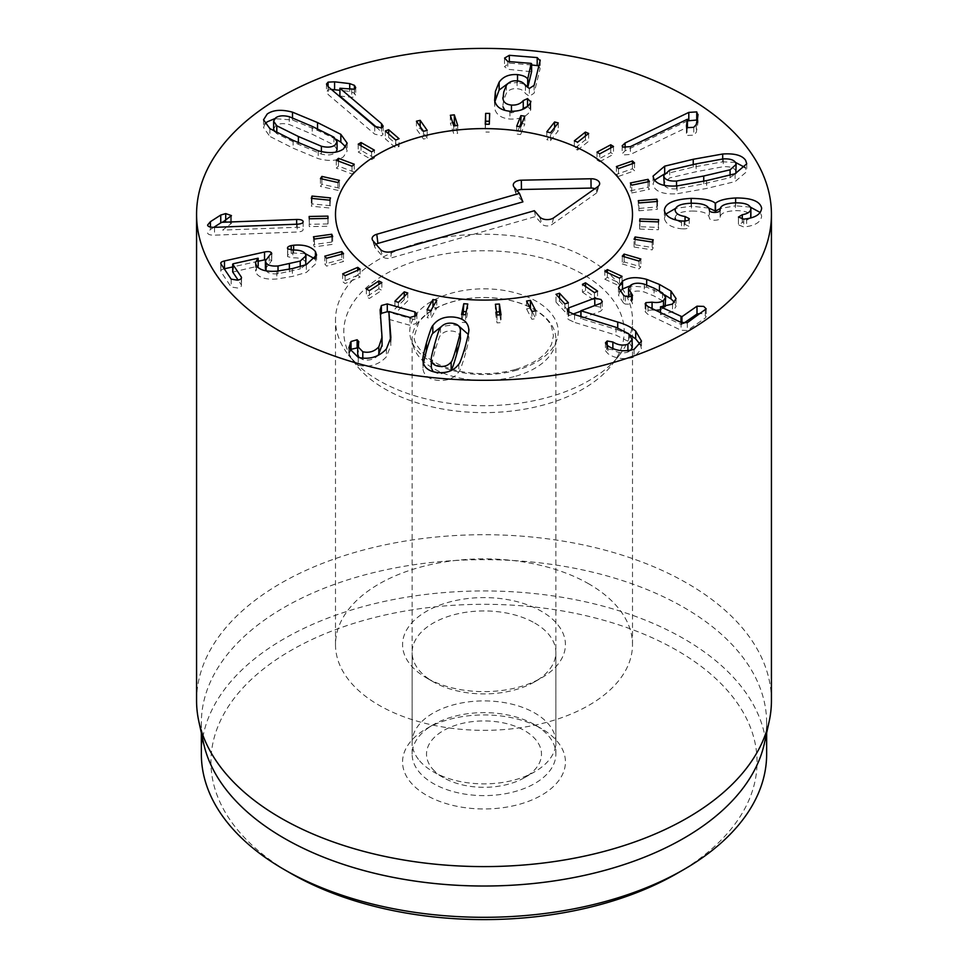 <?xml version="1.0" encoding="UTF-8"?>
<svg xmlns="http://www.w3.org/2000/svg" width="968" height="968" viewBox="0 0 968 968"><rect width="100%" height="100%" fill="white"/><g stroke="black" fill="none" stroke-linecap="round" stroke-linejoin="round"><path stroke-width="0.73" stroke-dasharray="4.84 3.63" d="M541.584 728.698L534.808 724.79A71.862 41.491 0 0 0 433.192 724.79A71.862 41.491 0 0 0 412.138 754.132A71.862 41.491 0 0 0 484 795.611A71.862 41.491 0 0 0 555.862 754.132A71.862 41.491 0 0 0 534.808 724.79L541.584 728.698A81.433 47.021 180 0 1 541.584 795.2A81.433 47.021 180 0 1 426.416 795.2A81.433 47.021 180 0 1 426.416 728.698A81.433 47.021 180 0 1 541.584 728.698M534.808 623.09A71.862 41.491 180 0 1 555.862 652.432A71.862 41.491 180 0 1 534.808 681.762A71.862 41.491 180 0 1 433.192 681.762L433.192 681.762A71.862 41.491 180 0 1 412.138 652.432A71.862 41.491 180 0 1 456.497 614.099A71.862 41.491 180 0 1 534.808 623.09M677.08 873.426A273.061 157.651 0 0 0 677.08 650.472A273.061 157.651 0 0 0 290.92 650.472A273.061 157.651 0 0 0 290.908 873.426M577.606 150.04L588.665 141.28L585.41 139.9L574.351 148.661L577.606 150.04L577.606 142.211M588.665 133.451L588.665 141.28M585.41 136.028L585.41 139.9M574.351 140.844L574.351 148.661M550.49 140.626L558.27 130.753L554.604 129.785L546.823 139.658L550.49 140.626L550.49 132.797M558.27 122.924L558.27 130.753M554.604 127.582L554.604 129.785M546.823 131.829L546.823 139.658M520.639 126.735L520.639 134.552L524.813 123.989L521.885 123.602M524.813 116.16L524.813 123.989M519.647 126.602L516.706 134.044L520.639 134.552M516.706 126.215L516.706 134.044M489.288 124.267L489.397 121.242M489.687 113.425L489.687 121.254M485.537 124.219L485.258 132.035L489.288 132.096M485.258 124.219L485.258 132.035M457.719 125.501L457.719 133.33L455.311 125.755M452.77 122.827L450.35 123.081L453.75 133.741L457.719 133.33M450.35 115.265L450.35 123.081M453.75 125.925L453.75 133.741M427.227 138.206L420.173 128.163L416.434 129.034L423.488 139.077L427.227 138.206L427.227 130.39M420.173 126.53L420.173 128.163M416.434 121.206L416.434 129.034M423.488 131.261L423.488 139.077M399.07 146.543L388.652 137.517L385.3 138.811L395.718 147.838L399.07 146.543L399.07 138.714M388.652 133.899L388.652 137.517M385.3 130.995L385.3 138.811M395.718 140.009L395.718 147.838M374.398 157.99L361.04 150.367L358.208 152.012L371.567 159.635L374.398 157.99L374.398 150.161M361.04 145.805L361.04 150.367M358.208 144.196L358.208 152.012M371.567 151.819L371.567 159.635M354.24 172.062L338.485 166.145L336.295 168.105L352.037 174.01L354.24 172.062L354.24 164.233M338.485 161.099L338.485 166.145M336.295 160.277L336.295 168.105M352.037 166.194L352.037 174.01M339.405 188.203L321.908 184.247L320.444 186.413L337.929 190.369L339.405 188.203L339.405 180.375M321.908 178.923L321.908 184.247M320.444 178.584L320.444 186.413M337.929 182.541L337.929 190.369M330.499 205.724L311.999 203.885L311.309 206.184L329.822 208.023L330.499 197.908M311.999 198.428L311.999 203.885M311.309 198.367L311.309 206.184M329.822 200.194L329.822 208.023M327.922 223.935L309.143 224.286L309.276 226.621L328.043 226.258L327.922 218.441M309.143 216.469L309.143 224.286M309.276 218.792L309.276 226.621M328.043 218.441L328.043 226.258M331.746 242.073L313.475 244.601L314.418 246.864L332.677 244.335L331.746 242.073L331.746 236.64M313.475 236.785L313.475 244.601M314.418 239.048L314.418 246.864M332.677 236.507L332.677 244.335M341.813 259.388L324.812 263.998L326.531 266.103L343.531 261.493L341.813 259.388L341.813 254.136M324.812 256.169L324.812 263.998M326.531 258.274L326.531 266.103M343.531 253.677L343.531 261.493M357.736 275.178L342.696 281.664L345.104 283.527L360.156 277.042L357.736 275.178L357.736 270.253M342.696 273.847L342.696 281.664M345.104 275.711L345.104 283.527M360.156 269.213L360.156 277.042M378.851 288.791L366.376 296.898L369.389 298.447L381.864 290.327L378.851 288.791L378.851 284.471M366.376 289.069L366.376 296.898M369.389 290.618L369.389 298.447M381.864 282.511L381.864 290.327M404.273 299.656L394.896 309.058L398.38 310.22L407.77 300.818L404.273 299.656L404.273 296.498M394.896 301.229L394.896 309.058M398.38 302.391L398.38 310.22M407.77 293.002L407.77 300.818M432.974 307.352L427.069 317.649L430.893 318.375L436.798 308.078L432.974 306.929M427.069 309.82L427.069 317.649M430.893 310.559L430.893 318.375M436.798 300.262L436.798 308.078M463.152 314.6L461.579 322.308L465.584 322.586L467.774 311.817L466.213 311.708M461.579 314.491L461.579 322.308M465.584 314.757L465.584 322.586M467.774 303.988L467.774 311.817M495.398 304.242L495.398 312.059L497.02 322.864L501.037 322.659L499.875 314.902M497.02 315.036L497.02 322.864M501.037 314.842L501.037 322.659M496.56 311.999L495.398 312.059M526.568 301.06L526.568 308.889L531.916 319.283L535.788 318.617L532.085 311.43M531.916 311.454L531.916 319.283M535.788 310.788L535.788 318.617M530.27 308.248L526.568 308.889M555.983 302.149L564.852 311.708L568.41 310.607L559.528 301.048L555.983 302.149L555.983 294.332M564.852 303.879L564.852 311.708M568.41 302.778L568.41 310.607M559.528 298.156L559.528 301.048M582.433 292.13L594.461 300.455L597.558 298.967L585.531 290.642L582.433 292.13L582.433 284.302M594.461 292.626L594.461 300.455M597.558 291.138L597.558 298.967M585.531 286.443L585.531 290.642M604.843 279.232L619.532 285.983L622.049 284.168L607.359 277.405L604.843 279.232L604.843 271.403M619.532 278.167L619.532 285.983M622.049 276.34L622.049 284.168M607.359 272.565L607.359 277.405M622.291 263.986L639.037 268.898L640.864 266.817L624.118 261.917L622.291 263.986L622.291 256.169M639.037 261.07L639.037 268.898M640.864 259L640.864 266.817M624.118 256.702L624.118 261.917M634.052 247.034L652.178 249.889L653.243 247.639L635.117 244.783L634.052 247.034L634.052 239.205M652.178 242.061L652.178 249.889M653.243 239.822L653.243 247.639M635.117 239.374L635.117 244.783M639.654 229.053L658.397 229.743L658.663 227.419L639.909 226.73L639.654 229.053L639.654 221.224M658.397 221.914L658.397 229.743M658.663 219.591L658.663 227.419M639.909 221.236L639.909 226.73M638.868 210.794L657.466 209.282L656.897 206.971L638.299 208.483L638.868 210.794L638.868 202.965M657.466 201.453L657.466 209.282M656.897 201.501L656.897 206.971M638.299 200.666L638.299 208.483M631.705 192.995L649.395 189.353L648.04 187.163L630.35 190.805L631.705 192.995L631.705 185.166M649.395 181.524L649.395 189.353M648.04 181.802L648.04 187.163M630.35 182.976L630.35 190.805M618.479 176.394L634.536 170.767L632.443 168.783L616.386 174.409L618.479 176.394L618.479 168.577M634.536 162.951L634.536 170.767M632.443 163.677L632.443 168.783M616.386 166.581L616.386 174.409M599.736 161.68L613.494 154.299L610.747 152.593L596.99 159.974L599.736 161.68L599.736 153.852M613.494 146.47L613.494 154.299M610.747 147.947L610.747 152.593M596.99 152.157L596.99 159.974M460.393 338.159L460.332 337.336C459.655 333.621 456.848 331.516 451.923 331.044C446.986 330.596 443.162 332.072 440.476 335.472C439.75 335.485 437.863 340.869 434.801 351.626C431.813 362.322 430.639 367.755 431.317 367.925M433.24 371.712L439.726 374.229L450.108 371.01M460.332 329.519L460.332 337.336M440.476 327.644L440.476 335.472M422.895 360.701L422.895 368.518C423.754 375.427 428.788 379.383 437.984 380.376C447.252 381.114 454.198 378.294 458.808 371.906C459.8 371.385 461.93 365.577 465.209 354.482C468.222 343.301 469.395 337.396 468.742 336.743L468.258 334.371M423.391 363.073L422.895 368.518M458.808 364.077L458.808 371.906M468.742 330.596L468.766 329.677M458.409 325.72L453.653 324.897L441.541 326.434M380.109 310.159L382.082 346.217M380.448 314.902L380.109 317.988M362.794 358.245L362.794 359.564L359.055 357.603M378.827 354.639C374.483 359.37 369.135 361.016 362.794 359.564M358.523 343.12L358.838 349.569L357.688 347.802M357.688 354.276L358.523 350.948M358.281 357.398L358.281 365.226C369.486 367.671 378.863 364.851 386.389 356.781L390.878 345.382L390.564 340.857M349.738 351.541L348.855 355.788L358.281 365.226M390.757 339.599L390.757 343.277M388.858 319.343L410.057 325.309L415.998 323.542L416.869 321.642L414.897 319.743L388.858 312.192M388.979 311.381L388.979 319.198M293.631 250.034L293.631 253.047L291.223 253.422C288.174 254.136 287.012 255.225 287.726 256.689L292.832 257.863C299.173 257.657 303.347 258.916 305.356 261.638L305.997 263.55M287.726 248.861L287.726 256.689L287.496 248.074M292.832 250.047L292.832 257.863M300.225 266.636L300.225 268.898L278.022 273.799C271.657 274.234 267.664 273.17 266.067 270.58M305.694 264.881L300.225 268.898M278.022 271.052L278.022 273.799M269.237 256.217L269.237 264.046L271.512 260.707C270.508 259.363 268.184 259.073 264.542 259.823M265.401 268.644L269.237 264.046M271.754 253.616L271.754 261.433L271.512 254.354M258.178 261.251L232.683 266.938M224.467 268.777C221.418 269.491 220.268 270.508 221.019 271.814L231.171 286.976L237.656 288.016C240.79 287.278 241.976 286.189 241.238 284.725L238.116 280.079M220.764 263.26L220.764 271.088L221.019 263.986M241.516 277.707L241.516 285.536L241.238 278.469M232.731 272.032L258.178 266.115M258.105 258.202L258.105 266.018M256.399 265.595L256.399 273.424C259.509 277.877 266.309 279.728 276.8 278.99L292.421 276.412L306.336 272.456L316.596 262.897L315.108 258.976M257.331 266.769L255.443 270.508L256.399 273.424M276.8 271.173L276.8 278.99M315.423 258.541L315.423 259.388M305.21 253.604L293.631 253.047M213.759 227.359L210.419 229.501L207.6 232.889C207.866 234.462 210.177 235.224 214.545 235.163L297.188 232.03C301.193 231.788 303.178 230.916 303.129 229.428C302.839 227.94 300.673 227.226 296.656 227.286L222.664 230.094L231.437 223.414L225.713 221.406L223.257 221.769M230.505 217.001L230.505 224.818M231.437 215.779L231.449 223.511L231.449 215.683M225.713 220.147L225.713 221.406M210.419 227.069L210.419 229.501M303.129 221.745L303.129 229.428M687.498 120.867L625.11 150.814L622.158 153.682L622.969 154.941L630.374 154.469L687.498 127.183M687.377 119.27L687.377 127.098M687.401 127.824L686.409 134.02L687.086 135.472L693.754 135.157L696.295 132.289L698.037 122.234L698.037 114.405M686.409 126.203L686.409 134.02L686.409 126.203M687.086 127.655L687.086 135.472M693.754 127.328L693.754 135.157M696.295 124.473L696.295 132.289M697.904 115.591L697.904 123.42L696.742 119.717M530.161 103.334L530.161 111.151L530.779 109.771L530.863 101.217M530.779 101.942L530.779 109.771L527.536 106.407M522.079 109.614L511.455 112.881L504.824 110.34M502.888 105.476L503.747 99.837L506.397 93.17C508.841 89.746 512.399 88.257 517.094 88.717C521.159 89.068 523.942 90.653 525.43 93.497L529.363 96.268L534.094 93.194L540.108 68.631L538.886 65.812M506.397 85.353L506.397 93.17M525.43 85.68L525.43 93.497M531.614 64.953L509.325 63.138L504.485 66.635L507.813 69.297L531.589 71.717M517.517 80.925L517.517 82.462L508.055 83.405M524.426 84.24L517.517 82.462M494.902 101.579L494.624 108.101C495.955 114.563 501.061 118.217 509.942 119.052C519.707 119.403 526.447 116.765 530.161 111.151M509.942 111.223L509.942 119.052M331.371 89.431L328.104 89.963L326.47 91.875L328.225 94.574L374.725 134.141L381.622 135.774L383.159 133.995L377.278 127.837M339.901 96.05L351.735 97.284L354.324 97.042L355.716 95.384L354.421 93.17L349.726 91.44L339.901 90.278M340.058 88.173L340.058 95.989M351.735 89.455L351.735 97.284M354.324 89.213L354.324 97.042M354.421 89.165L354.421 93.17M349.726 89.237L349.726 91.44M337.082 149.604L333.912 144.97L312.253 134.237L289.299 124.521C283.346 123.057 278.808 123.444 275.674 125.695L273.617 128.986M289.299 116.704L289.299 124.521M274.488 131.37L276.8 133.62L298.386 144.317L321.4 154.069C327.353 155.533 331.903 155.146 335.025 152.896L335.956 152.109M276.8 132.568L276.8 133.62M321.4 151.553L321.4 154.069M333.912 137.153L333.912 144.97M336.211 139.404L317.54 130.39L292.505 119.996L274.743 118.665M292.505 117.745L292.505 119.996M269.878 128.623L269.878 136.44L293.098 148.165L318.206 158.595C329.072 161.535 337.493 160.93 343.483 156.768L347.161 150.972L345.721 146.882M264.978 123.892L263.538 127.619L269.878 136.44M318.206 150.778L318.206 158.595M574.556 314.576L574.556 322.392L615.987 335.134L628.68 341.583L632.128 347.427M568.264 311.587L568.264 319.404L574.556 322.392M627.905 350.803L627.905 352.062C622.993 353.671 617.983 352.921 612.865 349.823L607.166 348.819L605.448 350.694L607.94 353.683C615.333 358.692 624.045 359.854 634.076 357.168L641.481 348.94L640.429 344.777M630.87 350.295L627.905 352.062M612.865 348.383L612.865 349.823M607.94 345.854L607.94 353.683M634.076 349.351L634.076 357.168M617.729 327.874L617.729 329.894L580.861 318.593L600.656 311.188L602.29 309.494L601.019 307.34L594.788 305.961L580.861 311.164M629.539 334.577L617.729 329.894M581.006 316.56L581.006 318.726M580.861 316.512L580.861 318.593M573.104 314.068L568.857 315.665L567.212 317.431L568.264 319.404M568.857 312.059L568.857 315.665M623.549 295.24L623.549 303.057L625.267 304.085L631.923 304.254L632.588 303.202L628.631 297.188M631.923 296.438L631.923 304.254M631.221 296.801L631.221 301.108M628.547 296.426L630.809 292.953C634.088 290.787 638.59 290.461 644.289 292.009L654.09 296.014L662.523 300.806L665.609 305.138M644.289 284.181L644.289 292.009M662.523 292.977L662.523 300.806M665.173 306.687L660.479 309.808M652.069 308.55L652.069 309.99L645.91 310.474L645.111 311.708L647.979 314.406L681.061 330.245L687.328 330.511L705.309 317.988L706.18 316.681L703.724 314.213L700.784 313.317M655.711 310.292L652.069 309.99M683.686 323.288L680.964 324.437L660.479 314.636L672.506 311.89L676.063 306.408L674.502 302.331M660.479 312.567L660.479 314.636M660.6 306.735L660.6 314.552M672.506 304.061L672.506 311.89M664.556 294.853L646.685 287.193L629.732 286.032M619.835 291.537L618.491 295.288L623.549 303.057M681.557 220.982L681.557 228.799L684.122 228.896C687.401 228.726 689.107 227.928 689.252 226.488L675.712 219.845M689.252 218.671L689.252 226.488M685.054 221.019L685.054 224.334M691.442 203.244L691.442 211.06C702.478 210.988 708.443 213.202 709.338 217.679L709.375 218.054C709.701 219.554 711.553 220.281 714.941 220.232C718.316 220.111 720.047 219.288 720.144 217.776L720.119 209.463M675.144 218.09C675.482 213.759 680.915 211.423 691.442 211.06M709.338 209.862L709.338 217.679M720.156 210.068L720.156 217.897L720.144 210.189M720.119 210.358L720.119 217.461C720.156 213.456 725.25 211.193 735.438 210.673C744.936 210.552 750.091 212.476 750.89 216.457M735.438 202.857L735.438 210.673M742.299 219.071L742.299 222.543L738.451 224.866L743.726 226.948L746.63 226.609C756.068 225.169 761.078 221.624 761.647 215.973L760.303 212.524M750.672 217.909L742.299 222.543M738.439 216.953L738.439 224.782L738.451 217.038M743.726 219.119L743.726 226.948M746.63 218.78L746.63 226.609M735.607 202.844L735.607 205.809L720.24 208.543M750.43 207.164L735.607 205.809M691.164 203.244L691.164 206.208L675.495 208.447M708.757 208.059L691.164 206.208M664.375 210.54L664.375 218.357C665.706 224.177 671.429 227.649 681.557 228.799M665.694 214.134L664.375 218.357M664.266 185.239C665.996 187.949 670.098 189.147 676.547 188.845L703.736 183.823L730.09 177.64L735.825 173.478M730.09 175.281L730.09 177.64M736.116 172.207L735.511 170.32C733.78 167.621 729.69 166.411 723.229 166.714L696.125 171.723L669.687 177.93L663.661 183.351M723.229 158.897L723.229 166.714M669.687 170.102L669.687 177.93M676.547 185.941L676.547 188.845M677.092 185.904L677.092 193.733L706.64 188.445L735.099 181.585L746.751 171.602L745.239 167.585M735.099 173.756L735.099 181.585M722.697 158.921L722.697 161.838L693.233 167.101L663.951 174.264M735.438 162.382L722.697 161.838M664.677 173.151L664.677 173.986M654.537 180.157L653.037 183.956L654.126 187.368C657.514 192.402 665.173 194.52 677.092 193.733M426.416 677.854L433.192 681.762L426.416 677.854A81.433 47.021 0 0 0 541.584 677.854A81.433 47.021 0 0 0 541.584 611.365A81.433 47.021 0 0 0 426.416 611.365A81.433 47.021 0 0 0 426.416 677.854L426.416 677.854M589.004 583.982A148.503 85.741 0 0 0 427.166 565.397A148.503 85.741 0 0 0 335.497 644.603A148.503 85.741 0 0 0 484 730.344A148.503 85.741 0 0 0 632.503 644.603A148.503 85.741 0 0 0 589.004 583.982M201.356 754.132A282.644 163.181 180 0 1 375.838 603.366A282.644 163.181 180 0 1 683.856 638.747A282.644 163.181 180 0 1 766.644 754.132M203.57 743.182A282.644 163.181 180 0 1 201.356 722.842A282.644 163.181 180 0 1 375.838 572.076A282.644 163.181 180 0 1 683.856 607.444A282.644 163.181 180 0 1 766.644 722.842A282.644 163.181 180 0 1 764.43 743.182M771.435 700.65A287.435 165.952 0 0 0 687.244 583.317A287.435 165.952 0 0 0 374.011 547.344A287.435 165.952 0 0 0 196.564 700.65M517.166 190.708A5.82 3.364 0 0 0 515.932 193.491A5.82 3.364 0 0 0 516.428 194.35L522.901 201.876M376.032 244.275A5.82 3.364 0 0 0 374.798 247.058A5.82 3.364 0 0 0 375.294 247.917L382.747 256.581A5.82 3.364 0 0 0 390.552 258.105L535.522 216.554L541.983 224.08A5.82 3.364 0 0 0 551.699 224.709L595.78 193.552A5.82 3.364 0 0 0 596.99 192.063A5.82 3.364 0 0 0 594.812 188.76M534.36 210.721L535.522 216.554M432.502 768.882A57.487 33.19 0 0 0 443.356 777.594A57.487 33.19 0 0 0 524.644 777.594A57.487 33.19 0 0 0 528.806 733.333A57.487 33.19 0 0 0 453.024 726.169A57.487 33.19 0 0 0 432.502 768.882M419.64 760.836A71.862 41.491 0 0 0 433.192 771.726A71.862 41.491 0 0 0 534.808 771.726A71.862 41.491 0 0 0 555.862 742.395A71.862 41.491 0 0 0 484 700.905A71.862 41.491 0 0 0 412.138 742.395A71.862 41.491 0 0 0 419.64 760.836M515.944 376.153A71.862 41.491 0 0 0 555.862 338.994A71.862 41.491 0 0 0 484 297.503A71.862 41.491 0 0 0 412.138 338.994A71.862 41.491 0 0 0 419.64 357.434A71.862 41.491 0 0 0 515.944 376.153M421.661 259.182A140.203 80.949 0 0 0 356.006 364.742A140.203 80.949 0 0 0 484 412.634A140.203 80.949 0 0 0 611.994 364.742A140.203 80.949 0 0 0 581.127 273.315A140.203 80.949 0 0 0 421.661 259.182M417.982 243.162A148.503 85.741 180 0 1 632.503 319.96A148.503 85.741 180 0 1 619.568 354.954A148.503 85.741 180 0 1 484 405.701A148.503 85.741 180 0 1 348.432 354.954A148.503 85.741 180 0 1 335.497 319.96A148.503 85.741 180 0 1 417.982 243.162M434.801 343.797L434.801 351.626M465.209 346.665L465.209 354.482M382.045 337.239L382.045 345.068M386.389 348.952L386.389 356.781M410.057 317.48L410.057 325.309M414.897 316.705L414.897 319.743M291.223 250.047L291.223 253.422M305.356 253.81L305.356 261.638M289.384 269.237L289.384 271.887M231.171 279.147L231.171 286.976M233.3 263.744L233.3 271.56M292.421 268.584L292.421 276.412M306.336 264.627L306.336 272.456M296.656 224.225L296.656 227.286M214.545 227.335L214.545 235.163M297.188 224.201L297.188 232.03M630.374 146.64L630.374 154.469M625.11 147.814L625.11 150.814M511.455 111.296L511.455 112.881M503.747 92.008L503.747 99.837M517.094 80.888L517.094 88.717M529.363 88.451L529.363 96.268M534.094 85.365L534.094 93.194M540.108 60.802L540.108 68.631M509.325 61.601L509.325 63.138M507.813 61.48L507.813 69.297M531.166 63.38L531.166 71.209M494.624 100.273L494.624 108.101M381.537 127.982L381.537 131.466M328.104 86.648L328.104 89.963M328.225 86.745L328.225 94.574M374.725 126.312L374.725 134.141M312.253 126.409L312.253 134.237M298.386 142.744L298.386 144.317M317.54 128.853L317.54 130.39M293.098 140.348L293.098 148.165M615.987 327.317L615.987 335.134M628.68 333.754L628.68 341.583M607.166 345.322L607.166 348.819M606.646 344.898L606.646 352.715M600.656 303.359L600.656 311.188M625.267 296.268L625.267 304.085M630.809 285.137L630.809 292.953M654.09 288.186L654.09 296.014M663.491 306.832L663.491 308.405M645.91 305.295L645.91 310.474M647.979 306.59L647.979 314.406M681.061 322.417L681.061 330.245M687.328 322.683L687.328 330.511M705.309 310.171L705.309 317.988M681.944 322.804L681.944 324.498M680.964 322.38L680.964 324.437M659.462 290.932L659.462 292.276M646.685 284.979L646.685 287.193M684.122 221.079L684.122 228.896M709.375 210.225L709.375 218.054M703.736 181.222L703.736 183.823M696.125 163.894L696.125 171.723M706.64 180.617L706.64 188.445M693.233 164.499L693.233 167.101M514.129 187.187L516.428 194.35M372.995 240.754L375.294 247.917M380.448 249.417L382.747 256.581M391.689 251.607L390.552 258.105M539.684 216.917L541.983 224.08M553.696 217.824L551.699 224.709M597.764 186.667L595.78 193.552M517.009 370.091A74.258 42.87 180 0 1 409.9 328.999A74.258 42.87 180 0 1 525.092 295.99A74.258 42.87 180 0 1 517.009 370.091M433.192 724.79L426.416 728.698M555.862 754.132L555.862 652.432M412.138 754.132L412.138 652.432M422.871 359.939L422.871 367.755M380.109 309.76L380.109 317.577M358.838 341.752L358.838 349.569M348.855 347.96L348.855 355.788M390.878 337.566L390.878 345.382M416.869 313.814L416.869 321.642M255.443 262.691L255.443 270.508M316.596 255.068L316.596 262.897M622.158 145.853L622.158 153.682M540.204 60.028L540.204 67.845M504.485 58.806L504.485 66.635M494.466 98.167L494.466 105.984M355.716 87.568L355.716 95.384M326.47 84.047L326.47 91.875M383.159 126.167L383.159 133.995M263.538 119.79L263.538 127.619M347.161 143.155L347.161 150.972M605.448 342.866L605.448 350.694M641.481 341.123L641.481 348.94M602.29 301.677L602.29 309.494M567.212 309.615L567.212 317.431M632.588 295.373L632.588 303.202M645.111 303.879L645.111 311.708M706.18 308.865L706.18 316.681M676.063 298.592L676.063 306.408M618.491 287.46L618.491 295.288M664.363 210.25L664.363 218.078M746.751 163.786L746.751 171.602M653.037 176.14L653.037 183.956M534.808 681.762L541.584 677.854M632.503 644.603L632.503 319.96M335.497 644.603L335.497 319.96M201.356 722.842L201.356 733.054M766.644 722.842L766.644 733.054M374.798 247.058L372.269 239.519M596.99 192.063L599.507 184.525M515.932 193.491L513.415 185.953M524.644 777.594L534.808 771.726M443.356 777.594L433.192 771.726M555.862 742.395L555.862 338.994M412.138 742.395L412.138 338.994M515.69 369.401C530.863 364.682 541.463 358.487 547.489 350.803L551.47 344.487L553.466 335.69L551.566 326.93C548.699 318.654 534.457 304.981 505.828 299.499C483.746 295.76 463.212 297.442 444.215 304.521C431.329 309.917 422.75 316.149 418.454 323.215L414.534 335.594C412.767 340.421 417.377 347.948 428.364 358.16C436.907 364.5 448.341 369.05 462.68 371.797C480.963 374.931 498.641 374.12 515.69 369.401M611.994 364.742L619.568 354.954M356.006 364.742L348.432 354.954"/><path stroke-width="1.45" d="M290.908 873.426A273.061 157.651 0 0 0 290.92 873.426A273.061 157.651 0 0 0 677.08 873.426L683.856 869.518A282.644 163.181 180 0 1 284.144 869.518L284.144 869.518A282.644 163.181 180 0 1 201.356 754.132L201.356 733.054M290.92 873.426L284.144 869.518L290.92 873.426M588.665 133.451L577.606 142.211L574.351 140.844L585.41 132.084L588.665 133.451M585.41 132.084L585.41 136.028M558.27 122.924L550.49 132.797L546.823 131.829L554.604 121.968L558.27 122.924M554.604 121.968L554.604 127.582M524.813 116.16L520.639 126.735L516.706 126.215L520.881 115.64L524.813 116.16M521.885 123.602L520.881 123.468L519.647 126.602M520.881 115.64L520.881 123.468M489.687 113.425L489.288 124.267L485.258 124.219L485.646 113.377L489.687 113.425M489.397 121.242L485.646 121.206L485.537 124.219M485.646 113.377L485.646 121.206M455.311 125.755L454.319 122.658L452.77 122.827M454.319 114.841L457.719 125.501L453.75 125.925L450.35 115.265L454.319 114.841L454.319 122.658M420.173 120.335L427.227 130.39L423.488 131.261L416.434 121.206L420.173 120.335L420.173 126.53M388.652 129.7L399.07 138.714L395.718 140.009L385.3 130.995L388.652 129.7L388.652 133.899M361.04 142.538L374.398 150.161L371.567 151.819L358.208 144.196L361.04 142.538L361.04 145.805M338.485 158.328L354.24 164.233L352.037 166.194L336.295 160.277L338.485 158.328L338.485 161.099M321.908 176.418L339.405 180.375L337.929 182.541L320.444 178.584L321.908 176.418L321.908 178.923M311.999 196.068L330.499 197.908L329.822 200.194L311.309 198.367L311.999 196.068L311.999 198.428M327.922 216.118L328.043 218.441L309.276 218.792L309.143 216.469L327.922 216.118L327.922 218.441M331.746 234.244L332.677 236.507L314.418 239.048L313.475 236.785L331.746 234.244L331.746 236.64M341.813 251.571L343.531 253.677L326.531 258.274L324.812 256.169L341.813 251.571L341.813 254.136M357.736 267.349L360.156 269.213L345.104 275.711L342.696 273.847L357.736 267.349L357.736 270.253M378.851 280.962L381.864 282.511L369.389 290.618L366.376 289.069L378.851 280.962L378.851 284.471M404.273 291.84L407.77 293.002L398.38 302.391L394.896 301.229L404.273 291.84L404.273 296.498M432.974 299.523L436.798 300.262L430.893 310.559L427.069 309.82L432.974 299.523L432.974 306.929M463.769 303.722L467.774 303.988L465.584 314.757L461.579 314.491L463.769 303.722L463.152 314.6M466.213 311.708L463.769 311.539M497.02 315.036L495.398 304.242L499.415 304.037L501.037 314.842L497.02 315.036M499.875 314.902L499.415 311.865L496.56 311.999M499.415 304.037L499.415 311.865M531.916 311.454L526.568 301.06L530.428 300.395L535.788 310.788L531.916 311.454M532.085 311.43L530.27 308.248M530.428 300.395L530.428 308.223M564.852 303.879L555.983 294.332L559.528 293.231L568.41 302.778L564.852 303.879M559.528 293.231L559.528 298.156M594.461 292.626L582.433 284.302L585.531 282.813L597.558 291.138L594.461 292.626M585.531 282.813L585.531 286.443M619.532 278.167L604.843 271.403L607.359 269.588L622.049 276.34L619.532 278.167M607.359 269.588L607.359 272.565M639.037 261.07L622.291 256.169L624.118 254.088L640.864 259L639.037 261.07M624.118 254.088L624.118 256.702M652.178 242.061L634.052 239.205L635.117 236.966L653.243 239.822L652.178 242.061M635.117 236.966L635.117 239.374M658.397 221.914L639.654 221.224L639.909 218.901L658.663 219.591L658.397 221.914M639.909 218.901L639.909 221.236M657.466 201.453L638.868 202.965L638.299 200.666L656.897 199.154L657.466 201.453M656.897 199.154L656.897 201.501M649.395 181.524L631.705 185.166L630.35 182.976L648.04 179.334L649.395 181.524M648.04 179.334L648.04 181.802M634.536 162.951L618.479 168.577L616.386 166.581L632.443 160.954L634.536 162.951M632.443 160.954L632.443 163.677M613.494 146.47L599.736 153.852L596.99 152.157L610.747 144.776L613.494 146.47M610.747 144.776L610.747 147.947M431.317 367.925L431.317 360.096C431.994 363.823 434.801 365.916 439.726 366.4C444.663 366.848 448.474 365.372 451.161 361.971C451.899 361.935 453.774 356.563 456.823 345.866C459.836 335.122 460.998 329.664 460.332 329.519C459.655 325.793 456.848 323.699 451.923 323.215C446.986 322.767 443.162 324.244 440.476 327.644C439.75 327.668 437.863 333.053 434.801 343.797C431.813 354.494 430.639 359.927 431.317 360.096L431.317 367.925L433.24 371.712M450.108 371.01L451.161 369.788C451.899 369.752 453.774 364.391 456.823 353.695C459.836 342.938 460.998 337.493 460.332 337.336M451.161 361.971L451.161 369.788M460.393 338.159L460.332 329.519M432.829 325.538C437.439 319.15 444.385 316.318 453.653 317.068C462.849 318.061 467.883 322.005 468.742 328.914C469.395 329.568 468.222 335.485 465.209 346.665C461.93 357.749 459.8 363.557 458.808 364.077C454.198 370.478 447.252 373.297 437.984 372.547C428.788 371.555 423.754 367.61 422.895 360.701C422.254 360.023 423.415 354.131 426.416 343.011C429.707 331.855 431.849 326.034 432.829 325.538L432.829 333.355C431.849 333.863 429.707 339.683 426.416 350.827L423.391 363.073M422.895 360.701L422.871 359.939M468.766 329.677L468.742 330.596M468.258 334.371L458.409 325.72M441.541 326.434L432.829 333.355M380.109 310.159L381.392 305.513L387.285 303.916L414.897 311.914L416.869 313.814L415.998 315.713L410.057 317.48L388.858 311.514L390.878 337.566L386.389 348.952C378.863 357.023 369.486 359.842 358.281 357.398L348.855 347.96L351.045 341.486L357.144 339.768L358.838 341.752L357.688 346.459L362.794 351.747C369.135 353.187 374.483 351.541 378.827 346.822L382.045 337.239L380.109 309.76M381.392 305.513L381.392 313.342L380.448 314.902M382.082 346.217L382.045 337.239M382.045 345.068L378.27 355.256M362.794 351.747L362.794 358.245M359.055 357.603L357.688 354.276L357.688 346.459M357.688 347.802L351.045 349.315L349.738 351.541M350.259 342.624L350.259 350.44M390.757 335.448L390.757 339.599M390.564 340.857L388.858 311.514M388.858 312.192L387.285 311.732L381.392 313.342M387.285 303.916L387.285 311.732M293.631 245.231C303.928 244.359 311.188 246.477 315.423 251.571L316.596 255.068L306.336 264.627L292.421 268.584L276.8 271.173C266.309 271.911 259.509 270.048 256.399 265.595L255.443 262.691L258.105 258.202L233.3 263.744L232.731 264.203L241.238 276.909C241.976 278.361 240.79 279.462 237.656 280.2L231.171 279.147L221.019 263.986C220.268 262.679 221.418 261.675 224.467 260.949L264.542 252.007C268.184 251.244 270.508 251.547 271.512 252.89L265.401 260.828L266.067 262.764C267.664 265.341 271.657 266.418 278.022 265.97L300.225 261.07L305.997 255.721L305.356 253.81C303.347 251.099 299.173 249.841 292.832 250.047L287.726 248.861C287.012 247.409 288.174 246.308 291.223 245.594L293.631 245.231L293.631 250.034M287.726 248.861L287.496 248.074M300.225 261.07L300.225 266.636M305.997 255.721L305.694 264.881M278.022 265.97L278.022 271.052M266.273 270.871L265.401 268.644L265.401 260.828M271.512 254.354L271.754 253.616M265.692 259.606L258.178 261.251M232.683 266.938L224.261 268.826M221.019 263.986L220.764 263.26M241.238 278.469L241.516 277.707M238.116 280.079L232.731 272.032L233.3 263.744M258.178 258.299L258.178 266.115L257.331 266.769M315.423 251.571L315.423 258.541M315.108 258.976L305.21 253.604M303.129 221.599C303.178 223.1 301.193 223.971 297.188 224.201L214.545 227.335C210.177 227.395 207.866 226.645 207.6 225.06L210.419 221.672L220.752 215.041L225.713 213.589L231.437 215.586L222.664 222.265L296.656 219.47C300.673 219.397 302.839 220.111 303.129 221.599L303.129 221.745M225.713 213.589L225.713 220.147M220.752 215.041L220.752 222.87L213.759 227.359M223.257 221.769L220.752 222.87M210.419 221.672L210.419 227.069M687.377 119.27L630.374 146.64L622.969 147.112L622.158 145.853L625.11 142.986L688.805 112.409L696.742 111.901L697.904 115.591L696.295 124.473L693.754 127.328L687.086 127.655L686.409 126.191L687.377 119.27M687.498 119.354L687.401 127.824M698.037 114.405L697.904 115.591M697.105 120.008L687.498 120.867M499.137 82.195C503.13 76.557 509.265 74.028 517.517 74.633C522.95 75.322 526.338 76.811 527.693 79.086L531.166 63.38L507.813 61.48L504.582 58.068L509.325 55.309L537.204 57.584L540.108 60.802L534.094 85.365L529.363 88.451L525.43 85.68C523.942 82.837 521.159 81.239 517.094 80.888C512.399 80.441 508.841 81.929 506.397 85.353L503.747 92.008L502.985 98.93C503.699 102.547 506.518 104.58 511.455 105.064C516.549 105.367 520.481 103.878 523.252 100.587L527.536 98.591L530.779 101.942L530.161 103.334C526.447 108.948 519.707 111.574 509.942 111.223C501.061 110.4 495.955 106.746 494.624 100.273L495.422 91.331L499.137 82.195L499.137 90.024L494.902 101.579M527.536 98.591L527.536 106.371M530.863 101.217L530.779 101.942M523.252 100.587L523.252 108.404L522.079 109.614M527.536 106.407L523.252 108.404M502.985 98.93L502.888 97.659M504.824 110.34L502.985 106.758M540.204 60.028L540.108 60.802M538.886 65.812L531.614 64.953M527.875 79.11L527.875 86.926L531.589 71.717L531.166 63.38M527.875 86.926L524.426 84.24M527.693 79.086L527.693 86.914M517.517 74.633L517.517 80.925M508.055 83.405L499.137 90.024M377.278 127.837L339.901 96.05L339.901 88.233L381.537 123.65L383.159 126.167L381.622 127.957L374.725 126.312L328.225 86.745L326.47 84.047L328.104 82.135L334.589 81.82L349.726 83.611L349.726 89.237M349.726 83.611L354.421 85.353L355.716 87.568L354.324 89.213L339.901 88.233M354.421 85.353L354.421 89.165M339.901 90.278L331.371 89.431M334.589 81.82L334.589 89.649M276.8 125.792L298.386 136.5L321.4 146.241C327.353 147.717 331.903 147.33 335.025 145.079L337.082 141.776L333.912 137.153L312.253 126.409L289.299 116.704C283.346 115.228 278.808 115.615 275.674 117.866L273.617 121.169L276.8 125.792L276.8 132.568M273.617 121.169L273.617 128.986L274.488 131.37M321.4 146.241L321.4 151.553M335.956 152.109L337.082 149.604L337.082 141.776M340.833 134.322L347.161 143.155L343.483 148.951C337.493 153.101 329.072 153.718 318.206 150.778L293.098 140.348L269.878 128.623L263.538 119.79L267.228 113.994C273.206 109.844 281.64 109.239 292.505 112.167L317.54 122.573L340.833 134.322L340.833 142.151L336.211 139.404M292.505 112.167L292.505 117.745M274.743 118.665L267.228 121.823L264.978 123.892M345.721 146.882L340.833 142.151M617.729 322.066C625.207 324.135 631.196 327.136 635.686 331.08L641.481 341.123L634.076 349.351C624.045 352.025 615.333 350.864 607.94 345.854L605.448 342.866L607.166 340.99L612.865 342.006C617.983 345.104 622.993 345.842 627.905 344.233L632.128 339.599L628.68 333.754L615.987 327.317L574.556 314.576L568.264 311.587L567.212 309.615L568.857 307.836L594.788 298.132L601.019 299.511L602.29 301.677L600.656 303.359L580.861 310.764L617.729 322.066L617.729 327.874M627.905 344.233L627.905 350.803M632.128 339.599L632.128 347.427L630.87 350.295M612.865 342.006L612.865 348.383M640.429 344.777L635.686 338.897L629.539 334.577M581.006 310.897L581.006 316.56M580.861 310.764L580.861 316.512M580.861 311.164L573.104 314.068M568.857 307.836L568.857 312.059M622.509 281.156C628.377 277.235 636.448 276.63 646.685 279.365L659.462 284.447L670.981 291.065L676.063 298.592L672.506 304.061L660.479 306.808L681.944 316.681L696.996 306.19L703.724 306.396L706.18 308.865L687.328 322.683L681.061 322.417L647.979 306.59L645.111 303.879L645.91 302.645L652.069 302.173C657.042 302.923 660.854 302.391 663.491 300.576L665.609 297.309L662.523 292.977L654.09 288.186L644.289 284.181C638.59 282.644 634.088 282.958 630.809 285.137L628.547 288.609L632.588 295.373L631.923 296.438L625.267 296.268L623.549 295.24L618.491 287.46L622.509 281.156L622.509 288.984L619.835 291.537M631.221 293.28L631.221 296.801M628.631 297.188L628.547 288.609M665.609 297.309L665.173 306.687M652.069 302.173L652.069 308.55M660.479 309.808L655.711 310.292M700.784 313.317L696.996 314.019L683.686 323.288M660.479 306.808L660.479 312.567M670.981 291.065L670.981 298.894L664.556 294.853M674.502 302.331L670.981 298.894M629.732 286.032L622.509 288.984M664.375 210.54C664.883 203.353 673.813 199.311 691.164 198.392C704.268 198.609 712.291 200.243 715.243 203.268L715.509 203.256C718.946 200.316 725.649 198.561 735.607 197.98C751.398 197.847 760.074 201.235 761.647 208.144C761.078 213.795 756.068 217.34 746.63 218.78L743.726 219.119L738.451 217.038L742.299 214.727C747.804 213.722 750.66 211.689 750.89 208.64C750.091 204.659 744.936 202.736 735.438 202.857C725.25 203.377 720.156 205.639 720.119 209.632L720.144 209.947C720.047 211.472 718.316 212.294 714.941 212.416C711.553 212.464 709.701 211.738 709.375 210.225L709.338 209.862C708.443 205.373 702.478 203.171 691.442 203.244C680.915 203.595 675.482 205.942 675.144 210.262C675.737 213.504 679.04 215.586 685.054 216.505L689.252 218.671C689.107 220.099 687.401 220.898 684.122 221.079L681.557 220.982C671.429 219.833 665.706 216.348 664.375 210.54L664.363 210.25M685.054 216.505L685.054 221.019M675.712 219.845L675.144 218.09M720.119 209.632L720.119 210.358L720.119 209.632M750.89 208.955L750.672 217.909M742.299 214.727L742.299 219.071M750.89 216.626L750.89 208.64M735.607 197.98L735.607 202.844M760.303 212.524L750.43 207.164M715.509 203.256L715.509 211.084L708.757 208.059M720.24 208.543L715.509 211.084M715.243 203.268L715.243 211.084M691.164 198.392L691.164 203.244M675.495 208.447L665.694 214.134M730.09 169.811L736.116 164.391L735.511 162.503C733.78 159.793 729.69 158.595 723.229 158.897L696.125 163.894L669.687 170.102L663.661 175.535L664.266 177.422C665.996 180.121 670.098 181.331 676.547 181.028L703.736 176.007L730.09 169.811L730.09 175.281M735.825 173.478L736.116 164.391M663.661 175.535L664.338 185.36M676.547 181.028L676.547 185.941M664.677 166.157L693.233 159.284L722.697 154.009C734.615 153.222 742.262 155.34 745.65 160.373L746.751 163.786L735.099 173.756L706.64 180.617L677.092 185.904C665.173 186.703 657.514 184.573 654.126 179.54L653.037 176.14L664.677 166.157L664.677 173.151M722.697 154.009L722.697 158.921M745.239 167.585L735.438 162.382M663.951 174.264L654.537 180.157M280.756 331.685A287.435 165.952 180 0 1 196.564 214.351A287.435 165.952 180 0 1 484 48.4A287.435 165.952 180 0 1 771.435 214.351A287.435 165.952 180 0 1 593.989 367.659A287.435 165.952 180 0 1 280.756 331.685M589.004 153.718A148.503 85.741 180 0 1 632.503 214.351A148.503 85.741 180 0 1 484 300.08A148.503 85.741 180 0 1 335.497 214.351A148.503 85.741 180 0 1 427.166 135.133A148.503 85.741 180 0 1 589.004 153.718M766.644 733.054L766.644 754.132A282.644 163.181 180 0 1 683.856 869.518M769.185 721.341L764.43 743.182A282.644 163.181 180 0 1 484 886.022A282.644 163.181 180 0 1 203.57 743.182L198.815 721.341A287.435 165.952 0 0 0 280.756 817.996A287.435 165.952 0 0 0 577.194 857.636A287.435 165.952 0 0 0 769.185 721.341A287.435 165.952 0 0 0 771.435 700.65L771.435 214.351M196.564 214.351L196.564 700.65A287.435 165.952 0 0 0 198.815 721.341M519.453 193.382L514.129 187.187A8.385 4.84 180 0 1 513.415 185.953A8.385 4.84 180 0 1 521.341 180.193L590.976 178.765A8.385 4.84 180 0 1 599.507 184.525A8.385 4.84 180 0 1 597.764 186.667L553.696 217.824A8.385 4.84 180 0 1 539.684 216.917L534.36 210.721L391.689 251.607A8.385 4.84 180 0 1 380.448 249.417L372.995 240.754A8.385 4.84 180 0 1 372.269 239.519A8.385 4.84 180 0 1 376.782 234.268L519.453 193.382L522.901 201.876L377.919 243.416A5.82 3.364 0 0 0 376.032 244.275M594.812 188.76A5.82 3.364 0 0 0 591.073 188.07L521.437 189.498A5.82 3.364 0 0 0 517.166 190.708M417.982 137.553A148.503 85.741 180 0 1 632.503 214.351A148.503 85.741 180 0 1 484 300.08A148.503 85.741 180 0 1 335.497 214.351A148.503 85.741 180 0 1 417.982 137.553M456.823 345.866L456.823 353.695M426.416 343.011L426.416 350.827M378.827 346.822L378.827 354.639M357.144 339.768L357.144 347.597M351.045 341.486L351.045 349.315M414.897 311.914L414.897 316.705M291.223 245.594L291.223 250.047M289.384 264.058L289.384 269.237M266.067 262.764L266.067 270.58M264.542 252.007L264.542 259.823M224.467 260.949L224.467 268.777M296.656 219.47L296.656 224.225M696.742 111.901L696.742 119.717M688.805 112.409L688.805 120.238M625.11 142.986L625.11 147.814M511.455 105.064L511.455 111.296M537.204 57.584L537.204 65.413M509.325 55.309L509.325 61.601M495.422 91.331L495.422 99.147M381.537 123.65L381.537 127.982M328.104 82.135L328.104 86.648M298.386 136.5L298.386 142.744M317.54 122.573L317.54 128.853M607.166 340.99L607.166 345.322M635.686 331.08L635.686 338.897M594.788 298.132L594.788 305.561M663.491 300.576L663.491 306.832M645.91 302.645L645.91 305.295M696.996 306.19L696.996 314.019M681.944 316.681L681.944 322.804M680.964 316.621L680.964 322.38M659.462 284.447L659.462 290.932M646.685 279.365L646.685 284.979M703.736 176.007L703.736 181.222M693.233 159.284L693.233 164.499M376.782 234.268L377.919 243.416M590.976 178.765L591.073 188.07M521.341 180.193L521.437 189.498M232.683 264.095L232.683 271.911M531.614 63.743L531.614 71.572"/></g></svg>

